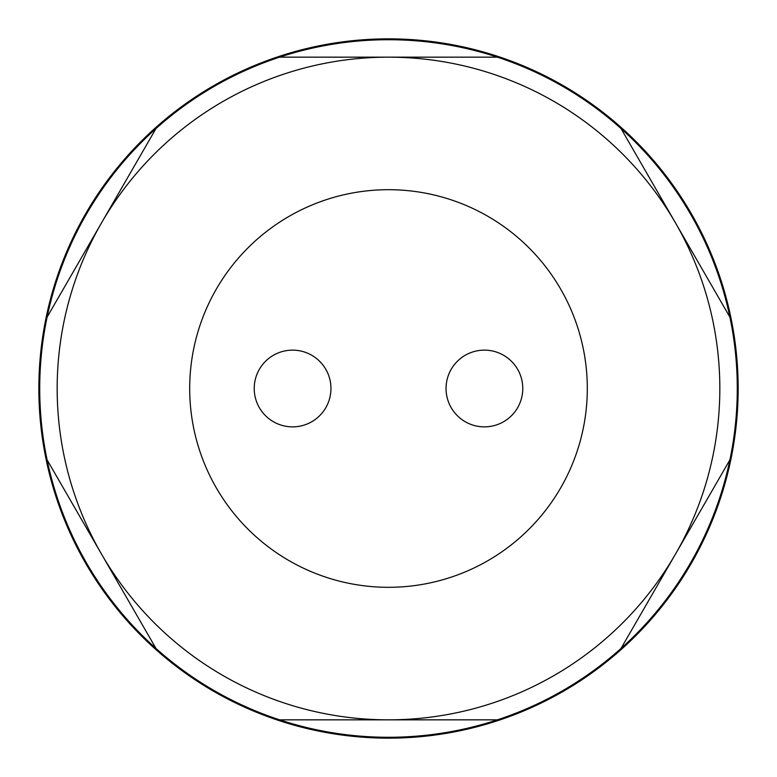 <?xml version="1.0" encoding="UTF-8"?>
<svg xmlns="http://www.w3.org/2000/svg" width="777" height="777" viewBox="0 0 777 777"><rect width="100%" height="100%" fill="white"/><g stroke="black" fill="none" stroke-linecap="round" stroke-linejoin="round"><path stroke-width="1.17" d="M388.5 39.724A348.776 348.776 0 0 0 279.594 57.158L388.5 57.158A331.342 331.342 0 0 0 101.554 222.834L156.002 128.516A348.776 348.776 0 0 0 47.096 317.142L101.554 222.834A331.342 331.342 0 0 0 388.5 719.842A331.342 331.342 0 0 0 675.446 222.834A331.342 331.342 0 0 0 388.5 57.158L497.406 57.158A348.776 348.776 0 0 0 388.5 39.724M47.096 459.858A348.776 348.776 0 0 0 156.002 648.484L47.096 459.858A348.776 348.776 0 0 1 47.096 317.142M497.406 719.842L279.594 719.842A348.776 348.776 0 0 0 729.904 459.858L620.998 648.484M620.998 128.516L729.904 317.142A348.776 348.776 0 0 0 497.406 57.158M279.594 57.158A348.776 348.776 0 0 0 156.002 128.516M729.904 459.858A348.776 348.776 0 0 0 729.904 317.142M156.002 648.484A348.776 348.776 0 0 0 279.594 719.842M388.5 189.695A198.805 198.805 0 0 1 587.305 388.5A198.805 198.805 0 0 1 388.5 587.305A198.805 198.805 0 0 1 189.695 388.5A198.805 198.805 0 0 1 388.5 189.695M522.775 388.5A38.364 38.364 0 0 1 484.411 426.864A38.364 38.364 0 0 1 446.047 388.5A38.364 38.364 0 0 1 484.411 350.136A38.364 38.364 0 0 1 522.775 388.5M330.953 388.5A38.364 38.364 0 0 1 292.589 426.864A38.364 38.364 0 0 1 254.225 388.5A38.364 38.364 0 0 1 292.589 350.136A38.364 38.364 0 0 1 330.953 388.5M38.85 388.5A349.65 349.65 0 0 0 388.5 738.15A349.65 349.65 0 0 0 738.15 388.5A349.65 349.65 0 0 0 388.5 38.85A349.65 349.65 0 0 0 38.85 388.5"/></g></svg>
